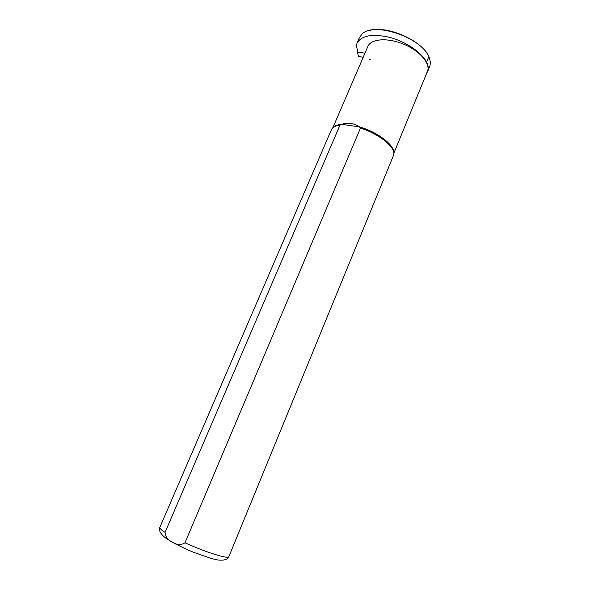 <?xml version="1.0" encoding="UTF-8"?>
<svg xmlns="http://www.w3.org/2000/svg" width="590" height="590" viewBox="0 0 590 590"><rect width="100%" height="100%" fill="white"/><g stroke="black" fill="none" stroke-linecap="round" stroke-linejoin="round"><path stroke-width="0.89" d="M367.85 46.507L367.931 46.322C371.103 38.66 387.873 37.458 404.017 44.339C420.198 51.109 430.862 63.904 427.411 71.449L393.803 153.304M426.769 73.013L427.603 71.515C428.731 68.816 428.384 65.697 426.577 62.149C421.533 52.355 405.957 41.713 389.975 37.428C372.6 33.483 361.633 35.356 357.061 43.063L356.316 45.673L357.901 51.957M369.945 30.37C386.62 25.495 419.881 39.559 428.008 54.907M333.49 127.204C335.15 125.574 337.923 124.615 341.794 124.335L359.48 126.88L360.483 128.089C379.761 134.026 396.583 148.215 393.552 155.266L228.876 556.591C228.809 559.475 205.94 552.402 184.995 542.771C180.96 545.337 176.971 545.167 173.018 542.254C168.452 540.691 165.797 537.401 165.067 532.387L339.98 125.132L341.794 124.335C347.584 122.182 353.476 123.03 359.48 126.88C377.364 132.005 394.334 144.948 393.714 152.471M360.483 128.089L184.995 542.771M331.403 129.704L331.683 129.129C332.952 126.953 335.717 125.618 339.98 125.132M427.684 71.331L429.889 65.955L430.553 62.459L428.908 56.5C420.353 36.927 373.205 21.454 361.95 34.176L359.354 37.782M357.643 50.947L357.208 51.957L364.952 53.233M370.218 59.398L369.642 59.302M363.211 57.26L358.639 56.492L357.208 51.957M159.846 527.372L159.824 527.423C159.536 528.293 161.284 529.945 165.067 532.387M428.908 56.5L426.577 62.149M331.469 129.557L159.824 527.423C158.585 530.285 160.377 533.707 165.2 537.689C171.594 542.166 179.832 546.458 192.871 552.026L211.825 558.656L217.961 559.991C224.134 560.633 227.762 559.519 228.854 556.635M332.826 127.728L367.931 46.322M359.45 37.568L357.061 43.063"/></g></svg>
